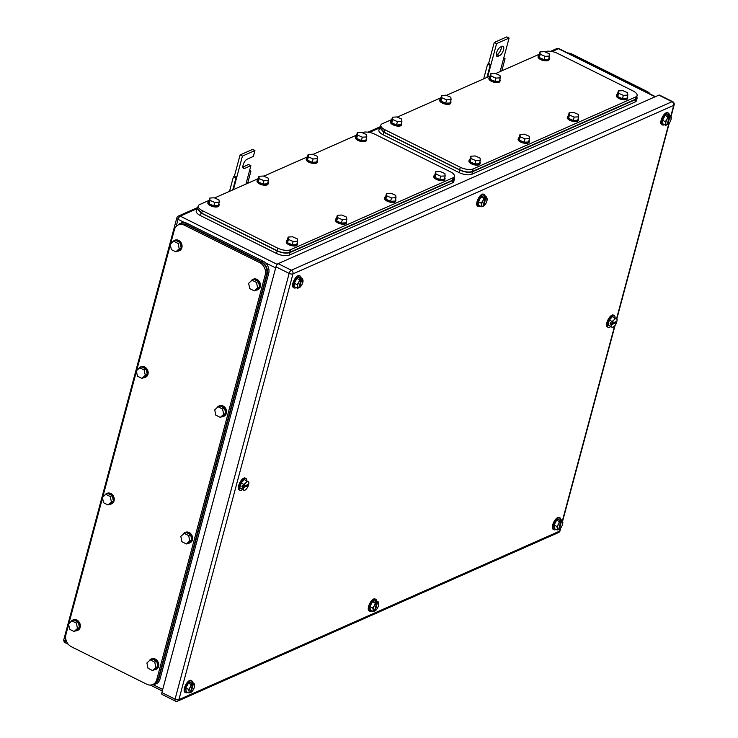 <?xml version="1.0" encoding="UTF-8"?>
<svg xmlns="http://www.w3.org/2000/svg" width="738" height="738" viewBox="0 0 738 738"><rect width="100%" height="100%" fill="white"/><g stroke="black" fill="none" stroke-linecap="round" stroke-linejoin="round"><path stroke-width="1.11" d="M249.619 170.395L250.892 171.207L249.306 171.548L250.883 165.663L244.629 168.439A5.231 2.14 -63.5 0 1 243.54 168.495A5.231 2.14 -63.5 0 1 243.466 163.947A5.231 2.14 -63.5 0 1 247.101 159.196L253.355 156.428L254.933 150.552L242.424 156.087L236.797 177.083L234.472 175.921L233.411 176.806L235.994 177.803L236.797 177.083L233.439 189.611M229.509 191.354L233.411 176.806M247.645 183.328L250.892 171.207M245.948 184.076L249.306 171.548M232.747 189.915L235.994 177.803M242.424 156.087L240.099 154.925L234.472 175.921M254.933 150.552L252.608 149.39L240.099 154.925M250.883 165.663L248.558 164.509L242.857 167.028M503.777 57.896L505.05 58.717L503.473 59.049L509.091 38.062L496.582 43.597L490.964 64.593L488.63 63.431L487.569 64.317L490.152 65.313L490.964 64.593L487.606 77.121M483.667 78.865L487.569 64.317M501.803 70.839L505.05 58.717M500.115 71.586L503.473 59.049M486.905 77.425L490.152 65.313M496.582 43.597L494.257 42.435L488.63 63.431M509.091 38.062L506.766 36.9L494.257 42.435M499.543 55.608A5.231 2.14 -63.5 0 0 503.178 50.857A5.231 2.14 -63.5 0 0 503.104 46.309A5.231 2.14 -63.5 0 0 502.015 46.374L500.512 47.038A5.231 2.14 -63.5 0 0 496.877 51.789A5.231 2.14 -63.5 0 0 496.951 56.337A5.231 2.14 -63.5 0 0 498.039 56.273L499.543 55.608L497.209 54.455L496.268 54.87M501.462 46.614A5.231 2.14 -63.5 0 1 497.209 54.455M562.301 520.327L561.563 521.019A4.751 1.946 -63.5 0 1 562.264 521.12A4.751 1.946 -63.5 0 1 562.808 522.273L562.614 523.888L562.301 520.327L559.542 518.952L556.655 520.235L554.081 525.069L554.404 528.629L557.162 530.004L557.347 528.399A4.751 1.946 -63.5 0 1 558.472 524.192L559.413 521.6L556.655 520.235M554.081 525.069L556.839 526.443L557.347 528.399A4.751 1.946 -63.5 0 0 557.891 529.552A4.751 1.946 -63.5 0 0 558.592 529.653L557.162 530.004M556.839 526.443L558.472 524.192A4.751 1.946 -63.5 0 1 560.815 521.351L559.413 521.6M562.808 522.273A4.751 1.946 -63.5 0 1 562.762 523.343A4.751 1.946 -63.5 0 1 561.683 526.48A4.751 1.946 -63.5 0 1 560.105 528.685A4.751 1.946 -63.5 0 1 559.339 529.321L558.74 529.081M560.05 528.722L559.303 529.358L560.05 528.722M558.592 529.653L560.815 521.351M561.563 521.019L559.339 529.321M560.797 521.286L559.275 520.53L560.022 520.198L559.856 520.825M561.553 520.954L560.022 520.198M555.917 529.386A6.651 2.731 -63.5 0 1 555.391 529.672A6.651 2.731 -63.5 0 1 554.007 529.746A6.651 2.731 -63.5 0 1 553.915 523.962A6.651 2.731 -63.5 0 1 558.546 517.91A6.651 2.731 -63.5 0 1 559.939 517.836A6.651 2.731 -63.5 0 1 560.797 519.58M554.007 529.746L553.232 529.358A6.651 2.731 -63.5 0 1 553.14 523.574A6.651 2.731 -63.5 0 1 557.771 517.523A6.651 2.731 -63.5 0 1 559.155 517.449L559.939 517.836M194.066 683.305L193.328 683.997A4.751 1.946 -63.5 0 1 194.029 684.098A4.751 1.946 -63.5 0 1 194.574 685.261L194.38 686.866L194.066 683.305L191.308 681.93L188.421 683.213L185.847 688.047L186.17 691.607L188.928 692.982L189.113 691.377A4.751 1.946 -63.5 0 1 190.238 687.179L191.179 684.587L188.421 683.213M185.847 688.047L188.605 689.421L189.113 691.377A4.751 1.946 -63.5 0 0 189.657 692.53A4.751 1.946 -63.5 0 0 190.358 692.631L188.928 692.982M188.605 689.421L190.238 687.179A4.751 1.946 -63.5 0 1 192.581 684.329L191.179 684.587M194.574 685.261A4.751 1.946 -63.5 0 1 194.528 686.322A4.751 1.946 -63.5 0 1 193.448 689.458A4.751 1.946 -63.5 0 1 191.871 691.663A4.751 1.946 -63.5 0 1 191.105 692.299L190.505 692.06M191.815 691.7L191.068 692.336L191.815 691.7M190.358 692.631L192.581 684.329M193.328 683.997L191.105 692.299M192.563 684.274L191.041 683.508L191.788 683.176L191.622 683.803M193.319 683.942L191.788 683.176M187.683 692.364A6.651 2.731 -63.5 0 1 187.166 692.65A6.651 2.731 -63.5 0 1 185.773 692.733A6.651 2.731 -63.5 0 1 185.681 686.94A6.651 2.731 -63.5 0 1 190.312 680.897A6.651 2.731 -63.5 0 1 191.705 680.814A6.651 2.731 -63.5 0 1 192.563 682.558M185.773 692.733L184.998 692.345A6.651 2.731 -63.5 0 1 184.906 686.561A6.651 2.731 -63.5 0 1 189.537 680.51A6.651 2.731 -63.5 0 1 190.921 680.427L191.705 680.814M302.525 278.53L301.787 279.222A4.751 1.946 -63.5 0 1 302.488 279.333A4.751 1.946 -63.5 0 1 303.032 280.486L302.838 282.091L302.525 278.53L299.766 277.165L296.879 278.438L294.305 283.281L294.628 286.833L297.386 288.207L297.571 286.602A4.751 1.946 -63.5 0 1 298.696 282.405L299.637 279.813L296.879 278.438M294.305 283.281L297.063 284.647L297.571 286.602A4.751 1.946 -63.5 0 0 298.115 287.755A4.751 1.946 -63.5 0 0 298.816 287.866L297.386 288.207M297.063 284.647L298.696 282.405A4.751 1.946 -63.5 0 1 301.039 279.554L299.637 279.813M303.032 280.486A4.751 1.946 -63.5 0 1 302.986 281.547A4.751 1.946 -63.5 0 1 301.907 284.684A4.751 1.946 -63.5 0 1 300.329 286.888A4.751 1.946 -63.5 0 1 299.563 287.534L298.964 287.285M300.274 286.934L299.527 287.562L300.274 286.934M298.816 287.866L301.039 279.554M301.787 279.222L299.563 287.534M301.021 279.499L299.499 278.743L300.246 278.411L300.08 279.029M301.777 279.167L300.246 278.411M296.141 287.589A6.651 2.731 -63.5 0 1 295.624 287.875A6.651 2.731 -63.5 0 1 294.231 287.958A6.651 2.731 -63.5 0 1 294.139 282.174A6.651 2.731 -63.5 0 1 298.77 276.123A6.651 2.731 -63.5 0 1 300.163 276.04A6.651 2.731 -63.5 0 1 301.021 277.783M294.231 287.958L293.456 287.571A6.651 2.731 -63.5 0 1 293.364 281.787A6.651 2.731 -63.5 0 1 297.995 275.735A6.651 2.731 -63.5 0 1 299.379 275.652L300.163 276.04M670.759 115.552L670.021 116.244A4.751 1.946 -63.5 0 1 670.722 116.346A4.751 1.946 -63.5 0 1 671.266 117.508L671.073 119.113L670.759 115.552L668.001 114.178L665.113 115.46L662.54 120.294L662.862 123.855L665.621 125.229L665.805 123.624A4.751 1.946 -63.5 0 1 666.931 119.427L667.872 116.835L665.113 115.46M662.54 120.294L665.298 121.669L665.805 123.624A4.751 1.946 -63.5 0 0 666.349 124.777A4.751 1.946 -63.5 0 0 667.051 124.879L665.621 125.229M665.298 121.669L666.931 119.427A4.751 1.946 -63.5 0 1 669.274 116.576L667.872 116.835M671.266 117.508A4.751 1.946 -63.5 0 1 671.22 118.569A4.751 1.946 -63.5 0 1 670.141 121.705A4.751 1.946 -63.5 0 1 668.563 123.91A4.751 1.946 -63.5 0 1 667.798 124.547L667.198 124.307M668.508 123.947L667.761 124.584L668.508 123.947M667.051 124.879L669.274 116.576M670.021 116.244L667.798 124.547M669.255 116.521L667.733 115.755L668.48 115.423L668.314 116.05M670.012 116.189L668.48 115.423M664.375 124.611A6.651 2.731 -63.5 0 1 663.859 124.897A6.651 2.731 -63.5 0 1 662.466 124.971A6.651 2.731 -63.5 0 1 662.373 119.187A6.651 2.731 -63.5 0 1 667.004 113.145A6.651 2.731 -63.5 0 1 668.397 113.062A6.651 2.731 -63.5 0 1 669.255 114.805M662.466 124.971L661.691 124.593A6.651 2.731 -63.5 0 1 661.599 118.809A6.651 2.731 -63.5 0 1 666.23 112.757A6.651 2.731 -63.5 0 1 667.613 112.674L668.397 113.062M378.179 601.811L377.45 602.512A4.751 1.946 -63.5 0 1 378.142 602.614A4.751 1.946 -63.5 0 1 378.686 603.767L378.502 605.372L378.179 601.811L375.421 600.446L372.533 601.719L369.969 606.562L370.282 610.123L373.041 611.488L373.225 609.883A4.751 1.946 -63.5 0 1 374.351 605.686L375.291 603.094L372.533 601.719M369.969 606.562L372.727 607.937L373.225 609.883A4.751 1.946 -63.5 0 0 373.769 611.046A4.751 1.946 -63.5 0 0 374.47 611.147L373.041 611.488M372.727 607.937L374.351 605.686A4.751 1.946 -63.5 0 1 376.694 602.845L375.291 603.094M378.686 603.767A4.751 1.946 -63.5 0 1 378.649 604.828A4.751 1.946 -63.5 0 1 377.561 607.964A4.751 1.946 -63.5 0 1 375.983 610.169A4.751 1.946 -63.5 0 1 375.218 610.815L374.627 610.566M375.928 610.215L375.181 610.843L375.928 610.215M374.47 611.147L376.694 602.845M377.45 602.512L375.218 610.815M376.684 602.78L375.153 602.024L375.91 601.691L375.743 602.309M377.432 602.448L375.91 601.691M371.804 610.87A6.651 2.731 -63.5 0 1 371.279 611.156A6.651 2.731 -63.5 0 1 369.886 611.239A6.651 2.731 -63.5 0 1 369.803 605.455A6.651 2.731 -63.5 0 1 374.434 599.404A6.651 2.731 -63.5 0 1 375.817 599.321A6.651 2.731 -63.5 0 1 376.684 601.073M369.886 611.239L369.111 610.852A6.651 2.731 -63.5 0 1 369.028 605.068A6.651 2.731 -63.5 0 1 373.649 599.016A6.651 2.731 -63.5 0 1 375.042 598.942L375.817 599.321M486.637 197.046L485.908 197.738A4.751 1.946 -63.5 0 1 486.6 197.839A4.751 1.946 -63.5 0 1 487.145 198.992L486.96 200.607L486.637 197.046L483.879 195.671L480.991 196.954L478.427 201.788L478.741 205.349L481.499 206.723L481.693 205.109A4.751 1.946 -63.5 0 1 482.809 200.911L483.75 198.319L480.991 196.954M478.427 201.788L481.185 203.162L481.693 205.109A4.751 1.946 -63.5 0 0 482.228 206.271A4.751 1.946 -63.5 0 0 482.929 206.372L481.499 206.723M481.185 203.162L482.809 200.911A4.751 1.946 -63.5 0 1 485.152 198.07L483.75 198.319M487.145 198.992A4.751 1.946 -63.5 0 1 487.108 200.063A4.751 1.946 -63.5 0 1 486.019 203.19A4.751 1.946 -63.5 0 1 484.442 205.404A4.751 1.946 -63.5 0 1 483.676 206.04L483.086 205.801M484.386 205.441L483.639 206.077L484.386 205.441M482.929 206.372L485.152 198.07M485.908 197.738L483.676 206.04M485.143 198.005L483.611 197.249L484.368 196.917L484.202 197.535M485.89 197.673L484.368 196.917M480.263 206.105A6.651 2.731 -63.5 0 1 479.737 206.391A6.651 2.731 -63.5 0 1 478.344 206.465A6.651 2.731 -63.5 0 1 478.261 200.681A6.651 2.731 -63.5 0 1 482.892 194.629A6.651 2.731 -63.5 0 1 484.276 194.555A6.651 2.731 -63.5 0 1 485.143 196.299M478.344 206.465L477.569 206.077A6.651 2.731 -63.5 0 1 477.486 200.293A6.651 2.731 -63.5 0 1 482.108 194.242A6.651 2.731 -63.5 0 1 483.501 194.168L484.276 194.555M615.271 317.921L614.044 319.849A4.751 1.946 -63.5 0 1 616.534 318.761L612.512 316.547L609.357 320.071L608.047 324.923L612.651 327.635L614.57 326.048A4.751 1.946 -63.5 0 1 614.33 326.297L614.33 326.297A4.751 1.946 -63.5 0 1 612.07 327.137L608.047 324.923M612.005 323.392L612.116 321.436L614.044 319.849A4.751 1.946 -63.5 0 0 612.66 321.888A4.751 1.946 -63.5 0 0 612.005 323.392L616.94 321.242A4.751 1.946 -63.5 0 0 616.996 320.956L616.996 320.919A4.751 1.946 -63.5 0 0 616.534 318.761L617.106 319.259L616.95 321.214M612.651 327.635L612.07 327.137A4.751 1.946 -63.5 0 1 611.664 324.655L610.806 326.297M612.116 321.436L609.357 320.071M615.437 321.897L616.599 322.506A4.751 1.946 -63.5 0 1 615.953 324.01A4.751 1.946 -63.5 0 1 614.57 326.048M616.599 322.506L611.664 324.655M611.608 324.655L610.086 323.899L610.427 322.635L611.95 323.392M611.617 323.226L610.086 323.899M610.64 326.639A6.651 2.731 -63.5 0 1 608.232 327.358A6.651 2.731 -63.5 0 1 607.706 322.93A6.651 2.731 -63.5 0 1 614.164 315.449A6.651 2.731 -63.5 0 1 615.04 317.81M608.232 327.358L607.457 326.98A6.651 2.731 -63.5 0 1 606.931 322.543A6.651 2.731 -63.5 0 1 613.389 315.061L614.164 315.449M247.036 480.908L245.809 482.836A4.751 1.946 -63.5 0 1 248.3 481.748L244.278 479.534L241.123 483.049L239.813 487.901L244.416 490.613L246.335 489.026A4.751 1.946 -63.5 0 1 246.095 489.276L246.095 489.285A4.751 1.946 -63.5 0 1 243.835 490.115L239.813 487.901M248.761 483.934A4.751 1.946 -63.5 0 0 248.3 481.748L248.872 482.246L248.715 484.202A4.751 1.946 -63.5 0 0 248.761 483.934L248.761 483.897M244.416 490.613L243.835 490.115A4.751 1.946 -63.5 0 1 243.429 487.634L242.571 489.276M243.881 484.423L243.771 486.379A4.751 1.946 -63.5 0 1 244.426 484.875A4.751 1.946 -63.5 0 1 245.809 482.836L243.881 484.423L241.123 483.049M243.429 487.634L248.374 485.456A4.751 1.946 -63.5 0 1 247.719 486.988A4.751 1.946 -63.5 0 1 246.335 489.026M243.771 486.379L248.706 484.22M243.383 487.634L241.852 486.877L242.193 485.613L243.715 486.379M248.374 485.456L247.202 484.875M243.383 486.213L241.852 486.877M242.405 489.617A6.651 2.731 -63.5 0 1 240.007 490.346A6.651 2.731 -63.5 0 1 239.472 485.908A6.651 2.731 -63.5 0 1 245.929 478.427A6.651 2.731 -63.5 0 1 246.806 480.789M240.007 490.346L239.223 489.958A6.651 2.731 -63.5 0 1 238.697 485.521A6.651 2.731 -63.5 0 1 245.154 478.04L245.929 478.427M161.871 692.595L175.063 699.154A2.851 1.172 116.5 0 0 175.293 701.045L162.102 694.476A2.851 1.172 116.5 0 1 161.871 692.595L275.957 266.824L289.148 273.392A2.851 1.153 15 0 0 292.977 273.881A2.851 2.334 -113.9 0 0 291.326 270.209A2.851 1.172 116.5 0 0 289.148 273.392L175.063 699.154A2.851 1.153 15 0 0 178.891 699.652L292.977 273.881L673.72 105.368A2.851 1.153 15 0 0 674.145 104.944A2.851 2.851 0 0 0 672.659 101.659A2.851 1.172 116.5 0 0 672.069 101.687L291.326 270.209L278.134 263.641L658.868 95.128L672.069 101.687A2.851 2.334 -113.9 0 1 673.72 105.368L670.888 115.921M278.134 263.641A2.851 1.172 116.5 0 0 275.957 266.824M672.659 101.659L659.468 95.091A2.851 1.172 116.5 0 0 658.868 95.128M567.836 53.053A9.502 7.777 66.1 0 1 571.627 53.892L646.912 91.355A9.502 7.777 66.1 0 1 650.206 94.04M569.339 53.8L646.368 92.13M152.831 684.523A9.502 7.777 -113.9 0 0 156.742 679.698L265.2 274.923L266.704 274.259L158.246 679.034L154.334 683.858L152.831 684.523A9.502 7.777 -113.9 0 1 146.733 684.227L71.438 646.774A9.502 7.777 -113.9 0 1 65.931 634.514L68.616 624.477M68.837 623.665L102.527 497.929M102.748 497.108L136.438 371.371M136.659 370.559L170.349 244.822M170.57 244.001L174.389 229.739A9.502 7.777 -113.9 0 1 178.301 224.906A9.502 7.777 -113.9 0 1 184.399 225.201L259.693 262.663A9.502 7.777 -113.9 0 1 265.2 274.923M266.704 274.259C267.608 268.927 265.772 264.841 261.187 261.999L185.902 224.536L179.804 224.241L178.301 224.906M218.088 406.776L214.721 409.867L215.837 415.18L220.321 417.404L222.322 416.518L225.69 413.437L224.573 408.123L220.09 405.891L218.088 406.776L222.572 409.009L224.573 408.123M222.572 409.009L223.688 414.322L220.321 417.404M223.688 414.322L225.69 413.437M216.99 407.791A5.701 4.668 66.1 0 1 218.9 405.992A5.701 4.668 66.1 0 1 222.553 406.168A5.701 4.668 66.1 0 1 226.031 411.435A5.701 4.668 66.1 0 1 223.513 416.416A5.701 4.668 66.1 0 1 221.806 416.749M219.149 405.891A5.701 4.668 66.1 0 1 219.398 405.771A5.701 4.668 66.1 0 1 223.061 405.946A5.701 4.668 66.1 0 1 226.529 411.214A5.701 4.668 66.1 0 1 224.02 416.195A5.701 4.668 66.1 0 1 223.762 416.306M251.999 280.228L248.632 283.309L249.748 288.623L254.232 290.855L256.234 289.969L259.601 286.879L258.484 281.565L254.001 279.342L251.999 280.228L256.483 282.451L258.484 281.565M256.483 282.451L257.599 287.765L254.232 290.855M257.599 287.765L259.601 286.879M250.902 281.233A5.701 4.668 66.1 0 1 252.811 279.434A5.701 4.668 66.1 0 1 256.464 279.61A5.701 4.668 66.1 0 1 259.942 284.886A5.701 4.668 66.1 0 1 257.424 289.868A5.701 4.668 66.1 0 1 255.717 290.2M253.06 279.333A5.701 4.668 66.1 0 1 253.309 279.213A5.701 4.668 66.1 0 1 256.972 279.388A5.701 4.668 66.1 0 1 260.44 284.665A5.701 4.668 66.1 0 1 257.922 289.647A5.701 4.668 66.1 0 1 257.673 289.748M173.605 241.215L170.238 244.306L171.354 249.619L175.838 251.843L177.84 250.957L181.207 247.876L180.09 242.562L175.607 240.33L173.605 241.215L178.089 243.448L180.09 242.562M178.089 243.448L179.205 248.761L175.838 251.843M179.205 248.761L181.207 247.876M172.507 242.23A5.701 4.668 66.1 0 1 174.417 240.431A5.701 4.668 66.1 0 1 178.07 240.606A5.701 4.668 66.1 0 1 181.548 245.874A5.701 4.668 66.1 0 1 179.03 250.865A5.701 4.668 66.1 0 1 177.314 251.188M174.666 240.33A5.701 4.668 66.1 0 1 174.915 240.21A5.701 4.668 66.1 0 1 178.578 240.385A5.701 4.668 66.1 0 1 182.046 245.653A5.701 4.668 66.1 0 1 179.528 250.643A5.701 4.668 66.1 0 1 179.279 250.745M139.694 367.773L136.327 370.854L137.443 376.168L141.927 378.4L143.928 377.515L147.296 374.434L146.179 369.12L141.696 366.887L139.694 367.773L144.178 370.006L146.179 369.12M144.178 370.006L145.294 375.319L141.927 378.4M145.294 375.319L147.296 374.434M138.596 368.788A5.701 4.668 66.1 0 1 140.506 366.989A5.701 4.668 66.1 0 1 144.159 367.164A5.701 4.668 66.1 0 1 147.637 372.432A5.701 4.668 66.1 0 1 145.118 377.413A5.701 4.668 66.1 0 1 143.412 377.745M140.755 366.887A5.701 4.668 66.1 0 1 141.004 366.768A5.701 4.668 66.1 0 1 144.666 366.943A5.701 4.668 66.1 0 1 148.135 372.21A5.701 4.668 66.1 0 1 145.626 377.192A5.701 4.668 66.1 0 1 145.368 377.293M105.783 494.331L102.416 497.412L103.532 502.726L108.016 504.958L110.017 504.072L113.384 500.982L112.268 495.668L107.785 493.445L105.783 494.331L110.266 496.554L112.268 495.668M110.266 496.554L111.383 501.868L108.016 504.958M111.383 501.868L113.384 500.982M104.685 495.336A5.701 4.668 66.1 0 1 106.595 493.537A5.701 4.668 66.1 0 1 110.257 493.713A5.701 4.668 66.1 0 1 113.726 498.989A5.701 4.668 66.1 0 1 111.207 503.971A5.701 4.668 66.1 0 1 109.501 504.303M106.853 493.436A5.701 4.668 66.1 0 1 107.093 493.316A5.701 4.668 66.1 0 1 110.755 493.491A5.701 4.668 66.1 0 1 114.224 498.768A5.701 4.668 66.1 0 1 111.715 503.75A5.701 4.668 66.1 0 1 111.456 503.851M184.177 533.334L180.81 536.415L181.926 541.729L186.41 543.961L188.411 543.076L191.779 539.995L190.662 534.681L186.179 532.449L184.177 533.334L188.66 535.567L190.662 534.681M188.66 535.567L189.777 540.88L186.41 543.961M189.777 540.88L191.779 539.995M183.079 534.34A5.701 4.668 66.1 0 1 184.989 532.55A5.701 4.668 66.1 0 1 188.651 532.725A5.701 4.668 66.1 0 1 192.12 537.993A5.701 4.668 66.1 0 1 189.601 542.974A5.701 4.668 66.1 0 1 187.895 543.306M185.247 532.449A5.701 4.668 66.1 0 1 185.487 532.329A5.701 4.668 66.1 0 1 189.149 532.504A5.701 4.668 66.1 0 1 192.618 537.771A5.701 4.668 66.1 0 1 190.109 542.753A5.701 4.668 66.1 0 1 189.851 542.854M71.872 620.879L68.514 623.97L69.63 629.283L74.104 631.507L76.106 630.621L79.473 627.54L78.357 622.226L73.874 619.994L71.872 620.879L76.355 623.112L78.357 622.226M76.355 623.112L77.472 628.425L74.104 631.507M77.472 628.425L79.473 627.54M70.774 621.894A5.701 4.668 66.1 0 1 72.684 620.095A5.701 4.668 66.1 0 1 76.346 620.271A5.701 4.668 66.1 0 1 79.815 625.538A5.701 4.668 66.1 0 1 77.296 630.529A5.701 4.668 66.1 0 1 75.59 630.852M72.942 619.994A5.701 4.668 66.1 0 1 73.182 619.874A5.701 4.668 66.1 0 1 76.844 620.049A5.701 4.668 66.1 0 1 80.313 625.317A5.701 4.668 66.1 0 1 77.804 630.307A5.701 4.668 66.1 0 1 77.545 630.409M150.266 659.883L146.908 662.973L148.024 668.287L152.498 670.519L154.5 669.624L157.867 666.543L156.751 661.23L152.268 658.997L150.266 659.883L154.749 662.115L156.751 661.23M154.749 662.115L155.866 667.429L152.498 670.519M155.866 667.429L157.867 666.543M149.168 660.897A5.701 4.668 66.1 0 1 151.078 659.099A5.701 4.668 66.1 0 1 154.74 659.274A5.701 4.668 66.1 0 1 158.209 664.551A5.701 4.668 66.1 0 1 155.7 669.532A5.701 4.668 66.1 0 1 153.984 669.855M151.336 658.997A5.701 4.668 66.1 0 1 151.576 658.877A5.701 4.668 66.1 0 1 155.238 659.052A5.701 4.668 66.1 0 1 158.707 664.329A5.701 4.668 66.1 0 1 156.198 669.311A5.701 4.668 66.1 0 1 155.939 669.412M150.921 685.039L156.087 683.895A9.502 7.777 -113.9 0 0 159.998 679.061L268.678 273.447A9.502 7.777 -113.9 0 0 263.171 261.187L187.101 223.346A9.502 7.777 -113.9 0 0 181.004 223.051L176.991 225.69M154.583 684.56L158.495 679.726L267.184 274.112C268.088 268.789 266.252 264.702 261.667 261.861L185.607 224.011L179.509 223.715M197.516 208.485L201.686 213.181L276.981 250.643L277.654 248.125A9.502 3.838 15 0 0 290.421 249.776L453.021 177.803A9.502 3.838 15 0 0 454.442 176.4A9.502 3.838 15 0 0 450.263 171.733L374.978 134.27A9.502 3.838 15 0 0 362.21 132.619L362.137 132.656M197.507 208.513L198.19 205.994A9.502 3.838 15 0 1 199.601 204.592L209.131 200.376M214.592 197.959L258.309 178.605M263.77 176.188L307.488 156.834M312.958 154.417L356.675 135.072M198.19 205.994A9.502 3.838 15 0 0 202.36 210.662L277.654 248.125M276.981 250.643C281.99 252.857 286.243 253.411 289.748 252.295L452.348 180.321L453.769 178.919L454.442 176.4M313.115 158.938L317.598 158.698L317.34 156.355L312.598 154.26L308.115 154.51L308.373 156.843L313.115 158.938L312.22 162.295L307.478 160.201L308.373 156.843M308.115 154.51L307.211 157.867L307.478 160.201M317.598 158.698L316.703 162.056L312.22 162.295M317.165 160.303A5.701 2.306 -165 0 1 317.469 161.438A5.701 2.306 -165 0 1 309.425 161.511A5.701 2.306 -165 0 1 306.445 158.486A5.701 2.306 -165 0 1 307.276 157.655M317.469 161.438L317.239 162.277A5.701 2.306 -165 0 1 309.204 162.351A5.701 2.306 -165 0 1 306.224 159.325L306.445 158.486M263.936 180.709L268.42 180.459L268.162 178.126L263.42 176.031L258.937 176.271L259.195 178.614L263.936 180.709L263.032 184.066L258.291 181.972L259.195 178.614M258.937 176.271L258.032 179.629L258.291 181.972M268.42 180.459L267.516 183.817L263.032 184.066M267.986 182.074A5.701 2.306 -165 0 1 268.281 183.199A5.701 2.306 -165 0 1 260.246 183.273A5.701 2.306 -165 0 1 257.267 180.247A5.701 2.306 -165 0 1 258.088 179.426M268.281 183.199L268.06 184.039A5.701 2.306 -165 0 1 260.016 184.113A5.701 2.306 -165 0 1 257.045 181.087L257.267 180.247M342.331 219.712L346.814 219.463L346.556 217.129L341.814 215.035L337.331 215.275L337.589 217.618L342.331 219.712L341.426 223.07L336.685 220.976L337.589 217.618M337.331 215.275L336.427 218.642L336.685 220.976M346.814 219.463L345.91 222.83L341.426 223.07M346.38 221.077A5.701 2.306 -165 0 1 346.675 222.212A5.701 2.306 -165 0 1 338.641 222.276A5.701 2.306 -165 0 1 335.661 219.26A5.701 2.306 -165 0 1 336.482 218.43M346.675 222.212L346.454 223.051A5.701 2.306 -165 0 1 338.41 223.125A5.701 2.306 -165 0 1 335.439 220.099L335.661 219.26M391.509 197.941L395.992 197.701L395.734 195.358L390.992 193.264L386.509 193.513L386.767 195.847L391.509 197.941L390.614 201.299L385.873 199.205L386.767 195.847M386.509 193.513L385.605 196.871L385.873 199.205M395.992 197.701L395.098 201.059L390.614 201.299M395.559 199.315A5.701 2.306 -165 0 1 395.863 200.441A5.701 2.306 -165 0 1 387.819 200.515A5.701 2.306 -165 0 1 384.839 197.489A5.701 2.306 -165 0 1 385.67 196.659M395.863 200.441L395.633 201.28A5.701 2.306 -165 0 1 387.598 201.354A5.701 2.306 -165 0 1 384.618 198.328L384.839 197.489M440.697 176.179L445.171 175.93L444.913 173.596L440.171 171.502L435.688 171.742L435.955 174.085L440.697 176.179L439.793 179.537L435.051 177.443L435.955 174.085M435.688 171.742L434.793 175.1L435.051 177.443M445.171 175.93L444.276 179.288L439.793 179.537M444.746 177.544A5.701 2.306 -165 0 1 445.042 178.67A5.701 2.306 -165 0 1 436.997 178.744A5.701 2.306 -165 0 1 434.027 175.718A5.701 2.306 -165 0 1 434.848 174.897M445.042 178.67L444.82 179.509A5.701 2.306 -165 0 1 436.776 179.583A5.701 2.306 -165 0 1 433.796 176.557L434.027 175.718M362.303 137.167L366.777 136.927L366.518 134.593L361.777 132.499L357.293 132.739L357.561 135.072L362.303 137.167L361.399 140.524L356.657 138.43L357.561 135.072M357.293 132.739L356.399 136.096L356.657 138.43M366.777 136.927L365.882 140.285L361.399 140.524M366.352 138.541A5.701 2.306 -165 0 1 366.648 139.667A5.701 2.306 -165 0 1 358.603 139.74A5.701 2.306 -165 0 1 355.633 136.714A5.701 2.306 -165 0 1 356.454 135.884M366.648 139.667L366.426 140.506A5.701 2.306 -165 0 1 358.382 140.58A5.701 2.306 -165 0 1 355.402 137.554L355.633 136.714M214.758 202.47L219.241 202.23L218.974 199.887L214.232 197.793L209.749 198.042L210.016 200.376L214.758 202.47L213.854 205.828L209.112 203.734L210.016 200.376M209.749 198.042L208.854 201.4L209.112 203.734M219.241 202.23L218.337 205.588L213.854 205.828M218.808 203.845A5.701 2.306 -165 0 1 219.103 204.97A5.701 2.306 -165 0 1 211.059 205.044A5.701 2.306 -165 0 1 208.088 202.018A5.701 2.306 -165 0 1 208.909 201.188M219.103 204.97L218.882 205.81A5.701 2.306 -165 0 1 210.837 205.884A5.701 2.306 -165 0 1 207.858 202.858L208.088 202.018M293.152 241.483L297.635 241.234L297.368 238.9L292.626 236.806L288.143 237.046L288.41 239.389L293.152 241.483L292.248 244.841L287.506 242.747L288.41 239.389M288.143 237.046L287.248 240.404L287.506 242.747M297.635 241.234L296.731 244.592L292.248 244.841M297.202 242.848A5.701 2.306 -165 0 1 297.497 243.974A5.701 2.306 -165 0 1 289.453 244.047A5.701 2.306 -165 0 1 286.482 241.022A5.701 2.306 -165 0 1 287.303 240.191M297.497 243.974L297.276 244.813A5.701 2.306 -165 0 1 289.231 244.887A5.701 2.306 -165 0 1 286.252 241.861L286.482 241.022M454.451 179.002L453.778 181.502A9.502 3.838 15 0 1 452.357 182.904L289.259 255.09A9.502 3.838 15 0 1 276.492 253.448L200.422 215.597L201.105 213.079L277.165 250.929C282.174 253.143 286.436 253.688 289.933 252.571L453.04 180.386L454.451 178.983L454.165 177.424M196.917 208.43L196.253 210.92A9.502 3.838 15 0 0 200.422 215.597M197.849 207.267L196.926 208.402L201.105 213.079M380.181 127.637L384.36 132.333L459.645 169.795L460.318 167.277A9.502 3.838 15 0 0 473.086 168.928L635.686 96.955A9.502 3.838 15 0 0 637.106 95.553A9.502 3.838 15 0 0 632.927 90.875L557.642 53.422A9.502 3.838 15 0 0 544.875 51.771L544.801 51.808M380.181 127.665L380.854 125.146A9.502 3.838 15 0 1 382.275 123.744L391.795 119.528M397.256 117.111L440.973 97.757M446.435 95.34L490.152 75.986M495.622 73.569L539.34 54.225M380.854 125.146A9.502 3.838 15 0 0 385.033 129.814L460.318 167.277M459.645 169.795C464.654 172.009 468.907 172.563 472.412 171.447L635.012 99.473L636.433 98.071L637.106 95.553M495.788 78.09L500.263 77.85L500.004 75.507L495.263 73.413L490.779 73.662L491.038 75.996L495.788 78.09L494.884 81.448L490.143 79.353L491.038 75.996M490.779 73.662L489.884 77.02L490.143 79.353M500.263 77.85L499.368 81.208L494.884 81.448M499.829 79.455A5.701 2.306 -165 0 1 500.133 80.59A5.701 2.306 -165 0 1 492.089 80.663A5.701 2.306 -165 0 1 489.119 77.638A5.701 2.306 -165 0 1 489.94 76.807M500.133 80.59L499.903 81.429A5.701 2.306 -165 0 1 491.868 81.503A5.701 2.306 -165 0 1 488.888 78.477L489.119 77.638M446.601 99.861L451.084 99.612L450.826 97.278L446.084 95.184L441.601 95.423L441.859 97.767L446.601 99.861L445.706 103.219L440.964 101.124L441.859 97.767M441.601 95.423L440.697 98.781L440.964 101.124M451.084 99.612L450.18 102.969L445.706 103.219M450.65 101.226A5.701 2.306 -165 0 1 450.955 102.351A5.701 2.306 -165 0 1 442.911 102.425A5.701 2.306 -165 0 1 439.931 99.399A5.701 2.306 -165 0 1 440.752 98.578M450.955 102.351L450.724 103.191A5.701 2.306 -165 0 1 442.68 103.265A5.701 2.306 -165 0 1 439.71 100.239L439.931 99.399M524.995 138.864L529.478 138.615L529.22 136.281L524.478 134.187L519.995 134.427L520.253 136.77L524.995 138.864L524.1 142.222L519.358 140.128L520.253 136.77M519.995 134.427L519.091 137.794L519.358 140.128M529.478 138.615L528.574 141.982L524.1 142.222M529.045 140.229A5.701 2.306 -165 0 1 529.349 141.364A5.701 2.306 -165 0 1 521.305 141.428A5.701 2.306 -165 0 1 518.325 138.412A5.701 2.306 -165 0 1 519.146 137.582M529.349 141.364L529.118 142.203A5.701 2.306 -165 0 1 521.083 142.268A5.701 2.306 -165 0 1 518.104 139.251L518.325 138.412M574.182 117.093L578.657 116.853L578.398 114.51L573.657 112.416L569.173 112.665L569.441 114.999L574.182 117.093L573.278 120.451L568.537 118.357L569.441 114.999M569.173 112.665L568.278 116.023L568.537 118.357M578.657 116.853L577.762 120.211L573.278 120.451M578.232 118.467A5.701 2.306 -165 0 1 578.527 119.593A5.701 2.306 -165 0 1 570.483 119.667A5.701 2.306 -165 0 1 567.513 116.641A5.701 2.306 -165 0 1 568.334 115.811M578.527 119.593L578.297 120.432A5.701 2.306 -165 0 1 570.262 120.506A5.701 2.306 -165 0 1 567.282 117.48L567.513 116.641M623.361 95.331L627.844 95.082L627.577 92.748L622.835 90.654L618.361 90.894L618.619 93.237L623.361 95.331L622.457 98.689L617.715 96.595L618.619 93.237M618.361 90.894L617.457 94.252L617.715 96.595M627.844 95.082L626.94 98.44L622.457 98.689M627.411 96.696A5.701 2.306 -165 0 1 627.706 97.822A5.701 2.306 -165 0 1 619.671 97.896A5.701 2.306 -165 0 1 616.691 94.87A5.701 2.306 -165 0 1 617.512 94.049M627.706 97.822L627.485 98.661A5.701 2.306 -165 0 1 619.44 98.735A5.701 2.306 -165 0 1 616.47 95.709L616.691 94.87M544.967 56.319L549.45 56.079L549.183 53.745L544.441 51.651L539.967 51.891L540.225 54.225L544.967 56.319L544.063 59.677L539.321 57.582L540.225 54.225M539.967 51.891L539.063 55.249L539.321 57.582M549.45 56.079L548.546 59.437L544.063 59.677M549.017 57.693A5.701 2.306 -165 0 1 549.312 58.819A5.701 2.306 -165 0 1 541.268 58.892A5.701 2.306 -165 0 1 538.297 55.867A5.701 2.306 -165 0 1 539.118 55.036M549.312 58.819L549.09 59.658A5.701 2.306 -165 0 1 541.046 59.732A5.701 2.306 -165 0 1 538.067 56.706L538.297 55.867M397.422 121.622L401.906 121.383L401.638 119.039L396.896 116.945L392.422 117.194L392.681 119.528L397.422 121.622L396.518 124.98L391.777 122.886L392.681 119.528M392.422 117.194L391.518 120.552L391.777 122.886M401.906 121.383L401.002 124.74L396.518 124.98M401.472 122.997A5.701 2.306 -165 0 1 401.767 124.122A5.701 2.306 -165 0 1 393.732 124.196A5.701 2.306 -165 0 1 390.753 121.17A5.701 2.306 -165 0 1 391.574 120.34M401.767 124.122L401.546 124.962A5.701 2.306 -165 0 1 393.502 125.036A5.701 2.306 -165 0 1 390.531 122.01L390.753 121.17M475.816 160.626L480.3 160.386L480.032 158.052L475.29 155.958L470.816 156.198L471.075 158.532L475.816 160.626L474.912 163.993L470.171 161.899L471.075 158.532M470.816 156.198L469.912 159.556L470.171 161.899M480.3 160.386L479.396 163.744L474.912 163.993M479.866 162A5.701 2.306 -165 0 1 480.161 163.126A5.701 2.306 -165 0 1 472.126 163.199A5.701 2.306 -165 0 1 469.147 160.174A5.701 2.306 -165 0 1 469.968 159.343M480.161 163.126L479.94 163.965A5.701 2.306 -165 0 1 471.896 164.039A5.701 2.306 -165 0 1 468.925 161.013L469.147 160.174M637.115 98.154L636.442 100.654A9.502 3.838 15 0 1 635.031 102.056L471.923 174.242A9.502 3.838 15 0 1 459.156 172.6L383.096 134.75L383.769 132.231L459.829 170.081C464.848 172.295 469.1 172.84 472.597 171.723L635.704 99.538L637.125 98.136L636.829 96.577M379.581 127.573L378.917 130.072A9.502 3.838 15 0 0 383.096 134.75M380.513 126.419L379.59 127.554L383.769 132.231M244.629 168.439L242.931 167.591M498.039 56.273L496.342 55.433M655.436 96.641L559.081 48.699A2.851 1.172 116.5 0 0 558.481 48.726L655.086 96.798M176.161 226.455L178.07 219.324L184.565 222.562M265.486 262.82L275.671 267.885M197.341 207.673L178.411 216.049A2.851 2.851 0 0 0 176.816 217.922L63.855 639.486A2.851 1.153 15 0 0 65.11 640.888L65.728 638.573M63.855 639.486A2.851 2.851 0 0 0 65.341 642.78A2.851 1.172 116.5 0 1 65.11 640.888L66.651 641.654M153.569 684.91L162.711 689.458M559.081 48.699A2.851 2.851 0 0 0 556.655 48.643A2.851 2.334 -113.9 0 1 558.481 48.726L552.079 51.568M379.48 127.96L369.415 132.416M196.815 208.808L180.238 216.142L277.22 264.389M176.816 217.922A2.851 1.153 15 0 0 178.07 219.324A2.851 1.172 116.5 0 1 180.238 216.142A2.851 2.334 66.1 0 0 178.411 216.049M175.293 701.045A2.851 2.851 0 0 0 177.72 701.1A2.851 2.334 66.1 0 0 178.891 699.652L559.635 531.139L560.373 528.399M562.43 520.696L614.597 326.011M616.544 318.77L668.831 123.624M560.059 530.714A2.851 1.153 15 0 1 559.635 531.139A2.851 2.334 66.1 0 1 558.463 532.587A2.851 2.851 0 0 0 560.059 530.714L560.834 527.818M645.815 91.835L646.912 91.355M570.529 54.372L571.627 53.892M185.902 224.536L184.399 225.201M158.246 679.034L156.742 679.698M261.187 261.999L259.693 262.663M159.998 679.061L158.495 679.726M268.678 273.447L267.184 274.112M263.171 261.187L261.667 261.861M187.101 223.346L185.607 224.011M289.748 252.295L290.421 249.776M453.021 177.803L452.348 180.321M201.686 213.181L202.36 210.662M289.259 255.09L289.933 252.571M276.492 253.448L277.165 250.929M452.357 182.904L453.04 180.386M472.412 171.447L473.086 168.928M635.686 96.955L635.012 99.473M384.36 132.333L385.033 129.814M471.923 174.242L472.597 171.723M459.156 172.6L459.829 170.081M635.031 102.056L635.704 99.538M556.655 48.643L550.594 51.328M380.005 126.825L367.93 132.176M65.341 642.78L68.283 644.246M150.34 685.076L162.286 691.017M177.72 701.1L558.463 532.587M562.605 521.231L615.068 325.43M615.944 322.146L616.092 321.611M616.802 318.964L669.292 123.052M671.063 116.456L674.145 104.944M218.9 405.992L219.398 405.771M223.513 416.416L224.02 416.195M252.811 279.434L253.309 279.213M257.424 289.868L257.922 289.647M174.417 240.431L174.915 240.21M179.03 250.865L179.528 250.643M140.506 366.989L141.004 366.768M145.118 377.413L145.626 377.192M106.595 493.537L107.093 493.316M111.207 503.971L111.715 503.75M184.989 532.55L185.487 532.329M189.601 542.974L190.109 542.753M72.684 620.095L73.182 619.874M77.296 630.529L77.804 630.307M151.078 659.099L151.576 658.877M155.7 669.532L156.198 669.311"/></g></svg>
